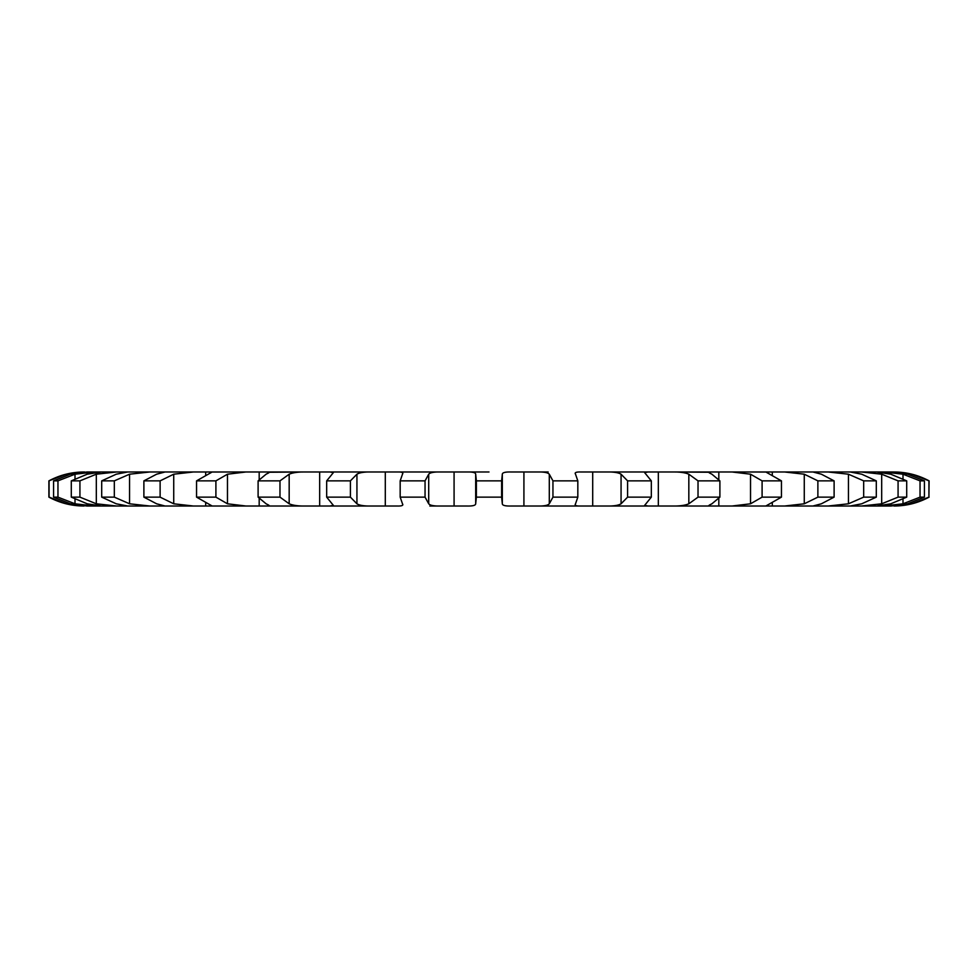 <?xml version="1.0" encoding="UTF-8"?>
<svg xmlns="http://www.w3.org/2000/svg" width="978" height="978" viewBox="0 0 978 978"><rect width="100%" height="100%" fill="white"/><g stroke="black" fill="none" stroke-linecap="round" stroke-linejoin="round"><path stroke-width="1.47" d="M86.944 471.983L70.379 474.208L53.57 480.858L57.959 480.858L75 474.208L94.609 471.983L86.944 471.983L466.946 471.983C472.692 471.836 475.601 472.57 475.687 474.208L475.687 503.792C475.601 505.43 472.692 506.164 466.946 506.017L429.831 506.017M489 471.983L466.946 471.983L489 471.983M475.687 474.208L476.372 480.858L501.628 480.858L502.313 474.208C502.399 472.57 505.308 471.836 511.054 471.983L537.509 471.983C544.012 471.836 547.949 472.57 549.294 474.208L552.949 480.858L552.949 497.142L549.294 503.792C547.949 505.43 544.012 506.164 537.509 506.017L891.056 506.017L883.391 506.017L903 503.792L920.041 497.142L924.43 497.142L907.621 503.792L891.056 506.017M575.162 473.303L575.516 474.208C574.343 472.57 576.14 471.836 580.932 471.983L606.58 471.983C613.671 471.836 618.499 472.57 621.067 474.208L627.595 480.858L627.595 497.142L621.067 503.792C618.499 505.43 613.671 506.164 606.58 506.017L648.023 506.017L644.661 505.345L651.324 497.142L627.595 497.142M627.595 480.858L651.324 480.858L644.661 472.655L648.023 471.983L606.58 471.983L672.094 471.983C679.539 471.836 685.126 472.57 688.83 474.208L698.023 480.858L698.023 497.142L688.83 503.792C685.126 505.43 679.539 506.164 672.082 506.017L710.285 506.017C707.791 506.164 708.329 505.43 711.898 503.792L719.894 497.142L698.023 497.142M708.72 472.252L672.082 471.983L732.033 471.983L750.529 474.208L762.094 480.858L762.094 497.142L750.529 503.792L732.033 506.017L765.811 506.017L781.446 497.142L762.094 497.142M765.383 472.044L732.033 471.983L784.588 471.983L804.271 474.208L817.877 480.858L817.877 497.142L804.271 503.792L784.588 506.017L812.938 506.017L821.386 503.792L834.112 497.142L817.877 497.142M817.877 480.858L834.112 480.858L821.386 474.208L812.938 471.983L784.588 471.983L828.17 471.983L848.439 474.208L863.672 480.858L863.672 497.142L848.439 503.792L828.17 506.017L850.212 506.017L861.752 503.792L876.3 497.142L863.672 497.142M863.672 480.858L876.3 480.858L861.752 474.208L850.212 471.983L828.17 471.983L861.435 471.983L881.679 474.208L898.073 480.858L898.073 497.142L881.679 503.792L861.435 506.017L876.52 506.017L890.787 503.792L906.704 497.142L898.073 497.142M898.073 480.858L906.704 480.858L890.787 474.208L876.52 471.983L861.435 471.983L883.391 471.983L903 474.208L920.041 480.858L920.041 497.142M928.917 480.858L928.917 497.142L929.1 480.858L911.728 474.208L893.965 471.983L883.391 471.983L891.056 471.983L907.621 474.208L924.43 480.858L920.041 480.858M84.634 471.983L66.272 474.208L48.9 480.858C59.878 474.99 71.59 472.032 84.035 471.983L84.634 471.983M160.783 471.983L160.783 472.949L160.783 471.983M205.673 471.983L205.686 474.782L205.673 471.983M259.182 471.983L259.182 479.587L259.182 471.983M269.28 472.252L305.906 471.983C298.461 471.836 292.874 472.57 289.17 474.208L279.977 480.858L279.977 497.142L289.17 503.792C292.874 505.43 298.461 506.164 305.918 506.017L319.672 506.017L319.672 471.983L319.672 506.017L397.068 506.017C401.86 506.164 403.657 505.43 402.484 503.792L402.838 504.697M385.295 471.983L385.295 506.017L385.295 471.983M454.073 471.983L454.085 506.017L454.073 471.983M548.169 471.983L537.509 471.983M371.42 506.017L329.977 506.017L333.339 505.345L326.676 497.142L350.405 497.142L356.933 503.792C359.501 505.43 364.329 506.164 371.42 506.017L371.42 506.017M305.918 506.017L267.715 506.017L305.918 506.017M212.617 472.044L245.967 471.983L227.471 474.208L215.906 480.858L215.906 497.142L227.471 503.792L245.967 506.017L267.715 506.017C270.209 506.164 269.671 505.43 266.102 503.792L258.106 497.142L279.977 497.142M245.967 506.017L212.189 506.017L245.967 506.017M160.123 480.858L143.888 480.858L156.614 474.208L165.062 471.983L193.412 471.983L173.729 474.208L160.123 480.858L160.123 497.142L173.729 503.792L193.412 506.017L212.189 506.017L196.554 497.142L215.906 497.142M193.412 506.017L165.062 506.017L193.412 506.017M114.328 480.858L101.7 480.858L116.248 474.208L127.788 471.983L149.83 471.983L129.561 474.208L114.328 480.858L114.328 497.142L129.561 503.792L149.83 506.017L165.062 506.017L156.614 503.792L143.888 497.142L160.123 497.142M149.83 506.017L127.788 506.017L149.83 506.017M79.927 480.858L71.296 480.858L87.213 474.208L101.48 471.983L116.565 471.983L96.321 474.208L79.927 480.858L79.927 497.142L96.321 503.792L116.565 506.017L127.788 506.017L116.248 503.792L101.7 497.142L114.328 497.142M116.565 506.017L101.48 506.017L116.565 506.017M57.959 480.858L57.959 497.142L75 503.792L94.609 506.017L101.48 506.017L87.213 503.792L71.296 497.142L79.927 497.142M94.609 506.017L86.944 506.017L94.609 506.017M49.083 480.858L49.083 497.142L66.272 503.792L84.035 506.017C71.59 505.968 59.878 503.01 48.9 497.142L48.9 480.858M928.917 497.142L911.728 503.792L893.965 506.017C906.41 505.968 918.122 503.01 929.1 497.142M817.217 506.017L817.217 505.051L817.217 506.017M772.327 506.017L772.314 503.218L772.327 506.017M718.818 506.017L718.818 498.413L718.818 506.017M658.328 506.017L658.328 471.983L658.328 506.017M592.705 506.017L592.705 471.983L592.705 506.017M575.516 474.208L577.827 480.858L577.827 497.142L575.516 503.792C574.343 505.43 576.14 506.164 580.932 506.017L511.054 506.017C505.308 506.164 502.399 505.43 502.313 503.792L502.313 474.208M402.838 473.303L402.484 474.208C403.657 472.57 401.86 471.836 397.068 471.983L440.491 471.983C433.987 471.836 430.051 472.57 428.706 474.208L425.051 480.858L425.051 497.142L428.706 503.792C430.051 505.43 433.987 506.164 440.491 506.017M402.484 474.208L400.173 480.858L400.173 497.142L402.484 503.792M425.051 480.858L400.173 480.858M523.915 471.983L523.915 506.017L523.927 471.983M326.676 480.858L333.339 472.655L329.977 471.983L371.42 471.983C364.329 471.836 359.501 472.57 356.933 474.208L350.405 480.858L326.676 480.858L326.676 497.142M577.827 480.858L552.949 480.858M575.516 503.792L575.162 504.697M267.715 471.983C270.209 471.836 269.671 472.57 266.102 474.208L258.106 480.858L258.106 497.142M279.977 480.858L258.106 480.858M269.28 505.748L267.715 506.017M259.182 498.413L259.182 506.017L259.182 498.413M710.285 471.983C707.791 471.836 708.329 472.57 711.898 474.208L719.894 480.858L698.023 480.858M212.189 471.983L196.554 480.858L196.554 497.142M215.906 480.858L196.554 480.858M718.818 471.983L718.818 479.587L718.818 471.983M708.72 505.748L710.285 506.017M205.686 503.218L205.686 506.017L205.673 503.218M765.811 471.983L781.446 480.858L762.094 480.858M772.314 471.983L772.314 474.782L772.327 471.983M160.783 505.051L160.783 506.017L160.783 505.051M817.217 471.983L817.217 472.949L817.217 471.983L828.17 471.983M57.959 497.142L53.57 497.142L70.379 503.792L86.944 506.017M501.628 480.858L501.628 497.142L476.372 497.142L475.687 503.792M501.628 497.142L502.313 503.792M425.051 497.142L400.173 497.142M577.827 497.142L552.949 497.142M476.372 480.858L476.372 497.142M350.405 480.858L350.405 497.142M651.324 480.858L651.324 497.142M719.894 480.858L719.894 497.142M781.446 480.858L781.446 497.142M143.888 480.858L143.888 497.142M834.112 480.858L834.112 497.142M101.7 480.858L101.7 497.142M876.3 480.858L876.3 497.142M71.296 480.858L71.296 497.142M906.704 480.858L906.704 497.142M53.57 480.858L53.57 497.142M924.43 480.858L924.43 497.142M428.706 474.208L428.706 503.792M549.294 474.208L549.294 503.792M356.933 474.208L356.933 503.792M621.067 474.208L621.067 503.792M289.17 474.208L289.17 503.792M688.83 474.208L688.83 503.792M227.471 474.208L227.471 503.792M750.529 474.208L750.529 503.792M173.729 474.208L173.729 503.792M804.271 474.208L804.271 503.792M129.561 474.208L129.561 503.792M848.439 474.208L848.439 503.792M96.321 474.208L96.321 503.792M881.679 474.208L881.679 503.792M75 474.208L75 478.841M75 499.159L75 503.792M903 474.208L903 478.841M903 499.159L903 503.792M66.272 474.208L66.272 475.381M66.272 502.619L66.272 503.792M911.728 474.208L911.728 475.381M911.728 502.619L911.728 503.792M850.212 471.983L861.435 471.983M876.52 471.983L883.391 471.983M891.056 471.983L893.965 471.983C906.41 472.032 918.122 474.99 929.1 480.858"/></g></svg>
